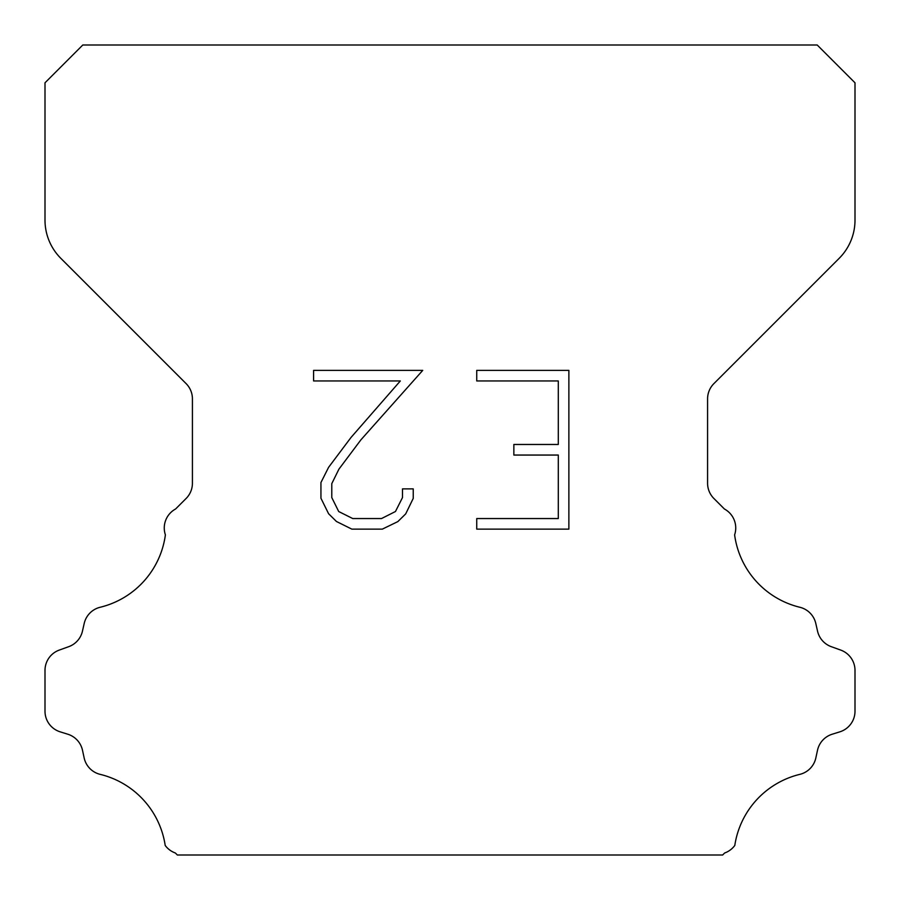 <?xml version="1.0" encoding="UTF-8"?>
<svg xmlns="http://www.w3.org/2000/svg" width="900" height="900" viewBox="0 0 900 900"><rect width="100%" height="100%" fill="white"/><g stroke="black" fill="none" stroke-linecap="round" stroke-linejoin="round"><path stroke-width="1.35" d="M558.293 518.558L558.293 455.051L513.855 455.051L513.855 444.465L558.293 444.465L558.293 380.959L476.741 380.959L476.741 370.373L568.879 370.373L568.879 529.132L476.741 529.132L476.741 518.558L558.293 518.558M413.235 488.88L413.235 498.397L405.686 513.9L397.834 521.606L382.331 529.132L351.844 529.132L336.442 521.483L328.59 513.731L320.94 498.24L320.94 482.524L328.59 467.336L351.011 437.468L400.32 380.959L313.594 380.959L313.594 370.373L422.741 370.373L360.934 439.808L338.918 469.159L331.785 483.637L331.785 497.576L338.715 511.537L352.766 518.558L381.51 518.558L395.46 511.515L402.491 497.576L402.491 488.88L413.235 488.88M82.8 45L817.2 45L855 82.8L855 220.14A54 54 0 0 1 839.183 258.322L713.903 383.603A21.6 21.6 0 0 0 707.58 398.88L707.58 483.233A21.6 21.6 0 0 0 713.903 498.499L724.41 508.995A21.6 21.6 0 0 1 734.614 534.87A86.4 86.4 0 0 0 799.841 607.264A21.6 21.6 0 0 1 815.805 623.486L817.538 631.125A21.6 21.6 0 0 0 831.274 646.673L840.724 650.081A21.6 21.6 0 0 1 855 670.399L855 711.225A21.6 21.6 0 0 1 839.812 731.846L832.196 734.22A21.6 21.6 0 0 0 817.492 750.308L815.85 757.913A21.6 21.6 0 0 1 799.83 774.36A86.4 86.4 0 0 0 734.794 845.46A21.6 21.6 0 0 1 724.646 852.998L722.644 855L177.356 855L175.354 852.998A21.6 21.6 0 0 1 165.206 845.46A86.4 86.4 0 0 0 100.17 774.36A21.6 21.6 0 0 1 84.15 757.913L82.508 750.308A21.6 21.6 0 0 0 67.804 734.22L60.188 731.846A21.6 21.6 0 0 1 45 711.225L45 670.399A21.6 21.6 0 0 1 59.276 650.081L68.726 646.673A21.6 21.6 0 0 0 82.462 631.125L84.195 623.486A21.6 21.6 0 0 1 100.159 607.264A86.4 86.4 0 0 0 165.386 534.87A21.6 21.6 0 0 1 175.59 508.995L186.097 498.499A21.6 21.6 0 0 0 192.42 483.233L192.42 398.88A21.6 21.6 0 0 0 186.097 383.603L60.818 258.322A54 54 0 0 1 45 220.14L45 82.8L82.8 45"/></g></svg>
